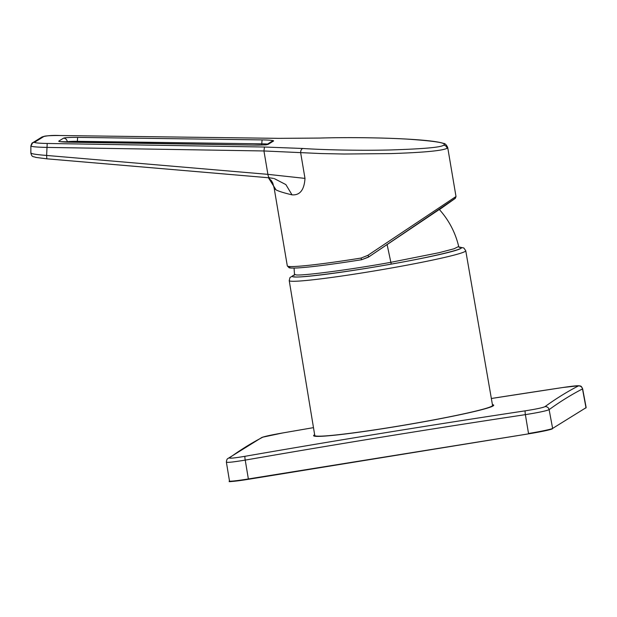 <?xml version="1.0" encoding="UTF-8"?>
<svg xmlns="http://www.w3.org/2000/svg" width="617" height="617" viewBox="0 0 617 617"><rect width="100%" height="100%" fill="white"/><g stroke="black" fill="none" stroke-linecap="round" stroke-linejoin="round"><path stroke-width="0.93" d="M294.232 276.771C297.641 278.437 350.988 271.457 391.232 264.091C432.764 256.903 470.316 247.695 459.518 247.348L459.218 247.317M455.346 196.946A1.836 1.82 58.2 0 1 454.582 198.751L439.42 209.603L455.315 198.35L456.009 196.568L455.346 196.946L367.763 255.407L361.045 258.06L361.639 259.726C332.571 264.338 311.253 267.076 297.679 267.94C292.203 268.171 289.319 268.087 289.026 267.685L287.306 265.881A88.948 4.658 -9.6 0 0 361.045 258.06M319.475 138.077L319.737 138.069C341.656 137.36 379.177 137.46 407.636 139.141C435.972 141.108 447.942 143.129 443.546 145.211C445.466 145.373 446.654 146.399 447.109 148.288C442.327 150.741 423.671 152.507 391.132 153.587L344.031 154.019L321.079 153.556L263.945 150.964L46.668 147.401C35.979 147.17 30.757 146.63 31.012 145.797L32.724 142.735C32.215 142.581 31.598 143.653 30.889 145.959L30.85 153.031C32.061 157.697 33.202 156.209 35.832 157.404L46.823 158.824L46.622 155.445C35.948 154.605 30.734 153.741 30.973 152.869M287.306 265.881L274.172 188.193L276.03 189.866C278.537 191.239 283.866 192.905 292.034 194.856C299.939 195.427 304.25 189.936 304.991 178.39L267.901 174.349L263.945 150.964L264.477 147.023L47.2 143.468A14.677 1.08 -179.7 0 1 34.683 142.195L44.031 136.396L42.079 136.935C46.715 135.64 52.692 135.169 59.996 135.532L60.026 135.539M229.478 457.853A3.671 3.633 54 0 0 227.982 458.485L261.816 437.492C264.431 436.435 271.357 434.931 282.601 432.972A3.671 0.47 -99.9 0 1 282.601 432.972L313.482 427.643A12833.207 12698.084 -128.2 0 0 282.586 432.98L262.857 437.144A12833.207 1616.44 81.8 0 0 229.478 457.853C229.262 458.585 234.437 458.069 245.003 456.302A12833.207 12721.53 65.2 0 1 384.993 432.779A12833.207 12721.53 65.2 0 1 525.237 410.829C536.08 409.125 542.659 407.737 544.965 406.665A12833.207 1639.886 -100.2 0 1 561.509 395.528A12833.207 1639.886 -100.2 0 1 578.345 385.957C578.599 385.44 573.424 385.957 562.812 387.515A12833.207 12698.084 -128.2 0 0 491.356 398.497L562.835 387.507A3.671 0.463 -98.6 0 1 562.835 387.507L578.993 385.71C580.643 386.443 580.798 384.969 582.633 388.787L582.487 388.934A12829.543 1639.415 79.8 0 0 565.658 398.497A12829.543 1639.415 79.8 0 0 549.115 409.642C546.346 410.899 538.425 412.565 525.375 414.647L528.522 433.496A22.004 1.149 -9.6 0 0 552.631 428.414L586.003 407.706A22.004 1.149 -9.6 0 0 586.15 407.528L585.834 408.076M294.425 274.85L289.975 277.542L289.219 280.588L314.778 435.479A90.151 4.72 -9.6 0 0 436.751 419.305A90.151 4.72 -9.6 0 0 492.551 405.408L465.75 250.733L463.83 247.972L458.94 247.024M294.062 268.079L294.479 274.241L295.69 274.773C299.029 276.393 351.243 269.567 390.646 262.356L439.165 252.677L454.073 248.767L458.693 246.468C455.331 232.408 448.814 220.014 439.134 209.279L438.409 209.711M525.237 410.829A3.671 0.463 -98.6 0 0 525.375 414.647A12829.543 12717.897 -114.8 0 0 245.227 460.105C232.501 462.202 226.277 462.827 226.532 461.979M227.982 458.485C227.079 458.817 226.547 460.043 226.393 462.164L226.393 462.141M582.633 388.756L586.15 407.528M447.109 148.288L447.703 147.463C446.361 144.71 444.942 143.352 443.453 143.383C438.895 141.895 429.972 140.668 416.691 139.72C391.155 137.799 351.011 137.121 319.606 138.061L278.498 138.355M443.546 145.211C441.186 147.324 423.401 148.905 390.191 149.97C357.744 150.756 321.634 149.784 302.955 148.481C301.458 148.882 300.687 150.278 300.641 152.677L304.991 178.39M47.2 143.468L46.622 155.445L267.901 174.349C268.233 176.578 268.881 177.75 269.83 177.858L273.493 178.413M292.034 194.856L285.864 184.583L274.326 178.621M276.03 189.866L268.41 177.75M454.582 198.751L368.943 256.803L361.639 259.726L368.249 257.25M439.312 209.479L368.256 257.25M387.083 244.417L391.232 264.091M314.655 434.715A91.339 4.782 -9.6 0 0 393.014 427.057A91.339 4.782 -9.6 0 0 492.42 404.652M578.345 385.957A3.671 3.633 62.6 0 1 582.487 388.934L585.996 407.706L552.631 428.414L549.115 409.642A3.671 3.633 54 0 0 544.965 406.665M289.219 280.588A89.519 4.681 -9.6 0 0 389.312 268.372A89.519 4.681 -9.6 0 0 410.344 264.531A89.519 4.681 -9.6 0 0 465.75 250.733M294.394 274.951A85.856 4.496 -9.6 0 0 388.216 264.662A85.856 4.496 -9.6 0 0 459.002 247.108M245.003 456.302A3.671 0.47 -99.9 0 0 245.227 460.105L248.366 478.954L528.622 433.844L248.474 479.293A21.634 1.134 170.4 0 1 229.779 481.191M229.239 481.029A22.004 1.149 -9.6 0 0 248.366 478.954L248.474 479.293C233.727 481.376 227.418 482.078 229.555 481.399L226.385 462.172M552.331 428.838A21.634 1.134 170.4 0 1 528.622 433.844L248.474 479.293M261.816 437.492A3.671 3.633 62.6 0 1 262.857 437.144M319.737 138.069L278.452 138.355L59.996 135.532L278.475 138.347M59.972 135.539A14.677 1.08 0.3 0 0 44.031 136.396M34.683 142.195L32.724 142.735L42.072 136.935M302.955 148.481L264.477 147.023M273.516 141.015A12.841 0.941 -179.7 0 0 262.078 139.897L77.649 137.398A12.841 0.941 -179.7 0 0 63.582 138.146L58.846 141.085A12.841 0.941 0.3 0 0 69.914 142.195L253.726 145.088A12.841 0.941 0.3 0 0 268.156 144.347L273.516 141.015A3.671 3.633 -121.8 0 0 271.565 141.555L266.598 144.64M63.582 138.146A3.671 3.633 58.2 0 1 67.207 141.856A9.17 0.671 -179.7 0 1 77.248 141.324L261.685 143.823A9.17 0.671 -179.7 0 1 267.508 144.077M77.649 137.398L77.241 142.303M262.078 139.897L261.677 145.01M268.156 144.347A3.671 3.633 -121.8 0 0 266.729 144.617M67.207 142.118L66.798 142.111M46.861 158.816L269.552 177.835M290.252 266.552A87.113 4.558 -9.6 0 0 361.608 259.726M266.197 144.887L253.757 145.08A3.671 0.478 -89.1 0 1 253.757 145.08L60.427 141.671M367.763 255.407L369.113 256.695M459.426 247.448L458.693 246.468M294.108 275.406L294.479 274.241M528.622 433.844C541.425 431.723 549.369 430.034 552.462 428.784M456.009 196.568L447.703 147.463M269.683 177.858L46.823 158.824M274.172 188.193L272.776 183.087L271.326 180.588L268.318 177.742M438.355 209.741L439.512 208.962"/></g></svg>
